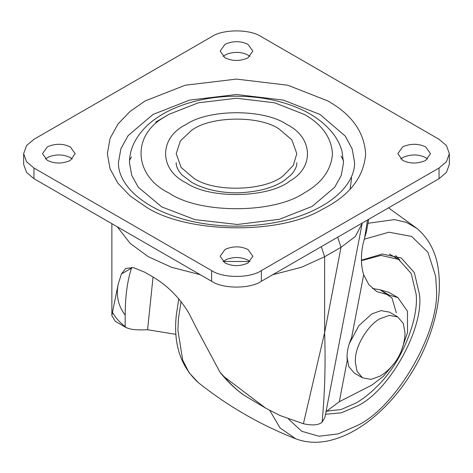 <?xml version="1.0" encoding="UTF-8"?>
<svg xmlns="http://www.w3.org/2000/svg" width="473" height="473" viewBox="0 0 473 473"><rect width="100%" height="100%" fill="white"/><g stroke="black" fill="none" stroke-linecap="round" stroke-linejoin="round"><path stroke-width="0.71" d="M361.461 260.162L382.338 254.019L401.287 258.039L414.324 272.602L419.385 293.981C424.506 327.204 389.776 390.781 357.316 406.005L341.411 412.799L325.525 414.265M395.635 255.521L399.868 260.168M361.461 260.664L380.954 255.414L398.568 259.37L411.232 273.518L416.151 294.283C418.818 318.701 402.31 362.129 377.093 386.394C369.845 393.619 362.767 399.188 355.856 403.108L341.003 409.541L326.11 411.238M380.682 290.162L391.957 297.943L396.339 312.86M249.969 56.417L248.047 55.081C241.325 51.734 234.105 51.492 226.396 54.342L223.031 56.417M224.953 57.747C232.131 61.218 239.592 61.348 247.32 58.144L248.047 57.747L252.83 51.084L248.047 44.415C241.325 41.068 234.105 40.82 226.396 43.676L224.953 44.415L220.17 51.084L224.953 57.747M249.969 261.575L248.047 260.239C241.325 256.892 234.105 256.65 226.396 259.5L223.031 261.575M224.953 262.905C232.131 266.376 239.592 266.506 247.32 263.301L248.047 262.905L252.83 256.236L248.047 249.573C241.325 246.226 234.105 245.978 226.396 248.828L224.953 249.573L220.17 256.236L224.953 262.905M72.298 158.993L70.376 157.663C63.654 154.316 56.435 154.068 48.725 156.918L45.361 158.993M47.276 160.329C54.46 163.8 61.916 163.93 69.649 160.719L70.376 160.329L75.16 153.66L70.376 146.991C63.654 143.644 56.435 143.402 48.725 146.252L47.276 146.991L42.493 153.66L47.276 160.329M427.639 158.993L425.724 157.663C418.995 154.316 411.782 154.068 404.066 156.918L400.702 158.993M402.624 160.329C409.807 163.8 417.263 163.93 424.996 160.719L425.724 160.329L430.507 153.66L425.724 146.991C418.995 143.644 411.782 143.402 404.066 146.252L402.624 146.991L397.84 153.66L402.624 160.329M118.404 162.718L120.899 148.741L128.106 135.615L152.992 114.466L189.596 100.105L236.5 94.499L283.404 100.105L320.008 114.466L345.225 136.058L352.19 148.983L354.596 162.718C354.667 171.746 350.741 180.763 342.801 189.762C336.084 197.129 327.245 203.567 316.271 209.078C294.188 220.223 267.038 225.923 234.821 226.189C214.452 225.928 195.674 223.12 178.487 217.763C167.306 214.228 157.663 210.024 149.551 205.164C141.658 200.475 135.124 195.254 129.951 189.484C122.188 180.585 118.339 171.664 118.404 162.718M155.718 122.135L164.994 116.689M343.54 162.641L341.281 175.312L334.748 187.207L312.186 206.376L279.36 219.306L237.286 224.474L195.03 219.649L161.766 206.926L138.252 187.207L131.719 175.312L129.46 162.641C129.531 154.795 131.529 147.369 135.449 140.369C140.812 131.133 148.309 123.382 157.947 117.121C168.181 110.286 180.639 104.982 195.314 101.198C207.878 98.029 221.098 96.368 234.969 96.22C256.597 96.185 276.185 99.531 293.727 106.265C309.425 112.172 322.018 120.627 331.52 131.624C336.504 137.554 340.004 144.099 342.009 151.259L343.54 162.641M261.374 270.597L439.045 168.021L446.459 161.725L449.35 153.66L446.459 145.595L439.045 139.299L261.374 36.723C250.182 28.971 222.818 28.971 211.626 36.723L33.955 139.299L26.541 145.595L23.65 153.66L26.541 161.725L33.955 168.021L211.626 270.597C222.818 278.349 250.182 278.349 261.374 270.597L261.374 281.269L439.045 178.688L446.459 172.397L449.35 164.326L449.35 153.66M23.65 153.66L23.65 164.326L26.541 172.397L33.955 178.688L211.626 281.269C222.818 289.015 250.182 289.015 261.374 281.269M283.877 175.199C266.985 190.773 215.026 193.014 193.859 178.28L181.159 167.489L176.198 153.66L180.373 140.924L191.334 130.589C209.308 116.163 258.973 114.986 279.141 129.04L291.841 139.831L296.802 153.66L293.29 165.373L283.877 175.199M249.862 261.486L223.138 261.486M129.537 160.371L131.459 156.93M322.078 422.259C318.483 425.186 312.257 425.682 303.412 423.749L324.626 332.625C325.69 363.571 324.845 393.447 322.078 422.259L324.957 417.233L362.164 223.427L355.365 236.47L341.009 247.29L337.698 237.198M125.174 326.595C119.77 322.545 115.536 317.785 112.473 312.322L118.203 284.131C115.944 295.755 118.274 306.09 125.185 315.124L125.174 326.595L126.409 327.754L130.028 328.912C133.593 329.829 139.446 330.101 147.582 329.734L176.045 334.376M243.713 395.032L242.578 394.251C234.301 388.12 226.75 380.741 219.933 372.115L224.297 376.88C230.475 384.147 236.949 390.201 243.713 395.032L265.649 408.14L224.297 376.88M131.807 267.369L131.518 268.138L121.419 273.968L125.694 268.422L133.575 267.647L144.762 272.235L152.14 276.492C167.016 285.107 179.19 297.21 188.656 312.783L197.276 329.782L219.933 372.115M131.518 268.138C127.314 280.944 125.203 296.612 125.185 315.124M121.419 273.968L118.203 284.131M366.404 231.794L364.594 237.978L367.497 219.998M326.027 411.67L339.307 401.707L347.217 360.509C346.484 353.55 347.939 345.958 351.587 337.728L363.666 274.807C361.011 266.34 360.728 256.384 362.809 244.919L364.594 237.978M153.045 277.036L147.582 329.734M400.962 351.829L407.549 332.413L407.436 311.21L397.894 297.564L388.652 292.231L380.091 289.819L372.381 288.447M303.412 423.749L280.099 415.554L265.649 408.14M112.473 312.322L111.87 315.698L115.329 321.356L126.409 327.754M339.307 401.707L371.884 385.081L383.467 376.236L394.411 363.181M397.894 297.564L389.332 295.152L380.091 289.819M363.666 274.807L368.916 284.705L376.721 291.599L389.332 295.152M347.011 357.103L348.784 366.593L354.301 373.073L362.566 377.85L370.998 379.376L380.15 376.106L383.29 374.066C395.753 364.683 402.937 352.243 404.829 336.758L405.024 333.022L403.28 323.461L397.74 316.922L389.309 315.39L380.15 318.66C369.07 324.064 356.039 344.338 355.454 358.256L355.276 361.744L357.026 371.311L362.566 377.85M397.74 316.922L389.474 312.145L381.043 310.619L371.884 313.889L358.865 325.655L349.299 343.629M269.764 410.44L280.046 427.917L295.702 438.79C260.321 424.902 227.773 406.106 198.051 382.415L189.046 372.618L182.69 360.065L177.895 330.101L178.445 318.554L181.088 301.431M364.18 239.237L388.936 232.213L411.616 236.423L427.947 252.28L435.674 276.374L436.425 288.524C439.961 331.679 396.457 407.034 357.316 425.546L338.171 433.883L318.938 436.236L301.762 431.305L288.66 419.22M367.994 223.28L394.482 219.596L406.567 222.446L417.091 228.542C429.383 239.202 436.526 253.345 438.53 270.982C441.652 296.021 436.011 323.916 421.62 354.673C410.694 376.721 397.231 395.316 381.232 410.475C372.251 418.983 362.939 425.907 353.29 431.246C345.751 435.438 338.071 438.483 330.249 440.387C318.033 443.367 306.516 442.834 295.702 438.79M186.043 182.791C158.822 169.683 158.822 137.637 186.043 124.529C208.528 109.003 263.307 108.719 286.319 124.163L286.957 124.529C312.381 136.945 314.912 166.703 290.357 180.692C269.285 197.962 210.083 199.547 186.043 182.791M327.824 100.932L328.966 101.6C352.16 114.992 364.387 132.529 365.647 154.21C363.814 175.855 351.208 193.25 327.824 206.388L321.232 209.935C277.397 235.595 184.103 232.947 145.176 206.388L130.081 195.911L117.972 183.276L110.091 168.938L107.347 153.66L110.091 138.382L117.972 124.044L130.081 111.409L145.176 100.932L185.203 85.229L236.5 79.097L287.797 85.229L327.824 100.932M164.06 117.304L168.63 114.472L198.376 102.801L236.5 98.242L274.624 102.801L304.37 114.472C321.924 124.34 331.295 137.401 332.484 153.66C331.295 169.919 321.924 182.98 304.37 192.842C274.127 213.725 200.44 214.109 169.488 193.333L168.63 192.842C134.438 176.139 131.027 136.112 164.06 117.304M439.045 178.688L439.045 168.021M211.626 281.269L211.626 270.597M33.955 178.688L33.955 168.021M340.992 156.037L343.481 160.637M351.61 177.913L350.109 189.123M272.72 274.718L301.484 267.269L324.626 256.75L324.626 332.625L341.009 247.29L324.626 256.75L321.315 246.658M200.28 274.718L171.516 267.269L148.374 256.75L130.158 243.388L117.251 226.78M398.568 259.37L389.374 254.06M198.051 382.415C180.467 366.114 173.224 343.646 176.317 315L178.794 298.7M388.534 207.854L417.091 228.542M176.198 162.688C176.009 166.372 177.966 170.475 182.052 174.998L191.807 182.383C196.514 185.109 202.255 187.414 209.042 189.301C218.159 191.784 227.992 192.954 238.534 192.813C258.223 191.926 273.459 187.822 284.238 180.509L291.161 174.768C295.099 170.339 296.979 166.313 296.802 162.688M366.415 231.8L368.745 219.277M111.87 223.676L111.87 315.698"/></g></svg>
